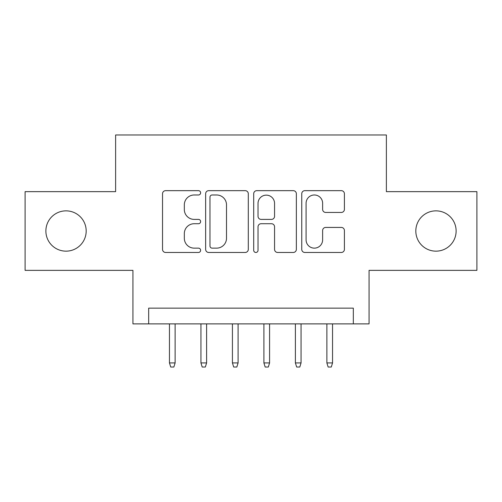 <?xml version="1.0" encoding="UTF-8"?>
<svg xmlns="http://www.w3.org/2000/svg" width="502" height="502" viewBox="0 0 502 502"><rect width="100%" height="100%" fill="white"/><g stroke="black" fill="none" stroke-linecap="round" stroke-linejoin="round"><path stroke-width="0.75" d="M200.624 192.824A2.165 2.165 0 0 0 198.466 190.66L165.629 190.66A3.087 3.087 0 0 0 162.535 193.747L162.535 249.375A3.087 3.087 0 0 0 165.629 252.468L198.466 252.468A2.165 2.165 0 0 0 200.624 250.303A2.165 2.165 0 0 0 198.466 248.139L194.211 248.139A9.889 9.889 0 0 1 184.322 238.249L184.322 233.612A9.889 9.889 0 0 1 194.211 223.723L198.466 223.723A2.165 2.165 0 0 0 200.624 221.564A2.165 2.165 0 0 0 198.466 219.399L194.211 219.399A9.889 9.889 0 0 1 184.322 209.51L184.322 204.872A9.889 9.889 0 0 1 194.211 194.983L198.466 194.983A2.165 2.165 0 0 0 200.624 192.824M415.819 231.008A20.149 20.149 0 0 0 435.968 251.157A20.149 20.149 0 0 0 456.123 231.008A20.149 20.149 0 0 0 435.968 210.859A20.149 20.149 0 0 0 415.819 231.008M45.877 231.008A20.149 20.149 0 0 0 66.032 251.157A20.149 20.149 0 0 0 86.181 231.008A20.149 20.149 0 0 0 66.032 210.859A20.149 20.149 0 0 0 45.877 231.008M341.316 212.446A3.087 3.087 0 0 0 344.41 209.353L344.41 193.747A3.087 3.087 0 0 0 341.316 190.66L304.852 190.66A3.087 3.087 0 0 0 301.758 193.747L301.758 249.375A3.087 3.087 0 0 0 304.852 252.468L341.316 252.468A3.087 3.087 0 0 0 344.41 249.375L344.41 230.525A3.087 3.087 0 0 0 341.316 227.431L325.71 227.431A3.087 3.087 0 0 0 322.623 230.525L322.623 239.874A8.264 8.264 0 0 1 314.352 248.139A8.264 8.264 0 0 1 306.088 239.874L306.088 203.254A8.264 8.264 0 0 1 314.352 194.983A8.264 8.264 0 0 1 322.623 203.254L322.623 209.353A3.087 3.087 0 0 0 325.71 212.446L341.316 212.446M353.326 323.884L369.064 323.884L369.064 270.365L476.9 270.365L476.9 191.651L386.383 191.651L386.383 134.982L115.617 134.982L115.617 191.651L25.1 191.651L25.1 270.365L132.936 270.365L132.936 323.884L353.326 323.884L353.326 308.146L148.674 308.146L148.674 323.884M248.295 193.747A3.087 3.087 0 0 0 245.208 190.66L208.738 190.66A3.087 3.087 0 0 0 205.651 193.747L205.651 249.375A3.087 3.087 0 0 0 208.738 252.468L245.208 252.468A3.087 3.087 0 0 0 248.295 249.375L248.295 193.747M256.792 190.66L293.262 190.66A3.087 3.087 0 0 1 296.349 193.747L296.349 249.375A3.087 3.087 0 0 1 293.262 252.468L277.656 252.468A3.087 3.087 0 0 1 274.563 249.375L274.563 226.816A3.087 3.087 0 0 0 271.475 223.723L261.122 223.723A3.087 3.087 0 0 0 258.028 226.816L258.028 250.303A2.165 2.165 0 0 1 255.869 252.468A2.165 2.165 0 0 1 253.705 250.303L253.705 193.747A3.087 3.087 0 0 1 256.792 190.66M212.139 194.983A2.165 2.165 0 0 0 209.974 197.148L209.974 245.974A2.165 2.165 0 0 0 212.139 248.139L216.619 248.139A9.889 9.889 0 0 0 226.509 238.249L226.509 204.872A9.889 9.889 0 0 0 216.619 194.983L212.139 194.983M274.563 203.404A8.264 8.264 0 0 0 266.298 195.14A8.264 8.264 0 0 0 258.028 203.404L258.028 216.306A3.087 3.087 0 0 0 261.122 219.399L271.475 219.399A3.087 3.087 0 0 0 274.563 216.306L274.563 203.404M175.123 362.927L173.861 367.018L170.718 367.018L169.456 362.927L175.123 362.927L175.123 323.884M169.456 362.927L169.456 323.884M206.604 362.927L205.349 367.018L202.199 367.018L200.938 362.927L206.604 362.927L206.604 323.884M200.938 362.927L200.938 323.884M238.092 362.927L236.831 367.018L233.681 367.018L232.426 362.927L238.092 362.927L238.092 323.884M232.426 362.927L232.426 323.884M269.574 362.927L268.319 367.018L265.169 367.018L263.908 362.927L269.574 362.927L269.574 323.884M263.908 362.927L263.908 323.884M301.062 362.927L299.801 367.018L296.651 367.018L295.396 362.927L301.062 362.927L301.062 323.884M295.396 362.927L295.396 323.884M332.544 362.927L331.282 367.018L328.139 367.018L326.877 362.927L332.544 362.927L332.544 323.884M326.877 362.927L326.877 323.884"/></g></svg>
